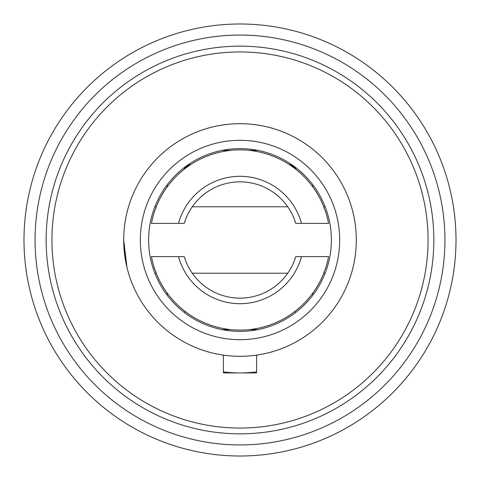 <?xml version="1.0" encoding="UTF-8"?>
<svg xmlns="http://www.w3.org/2000/svg" width="480" height="480" viewBox="0 0 480 480"><rect width="100%" height="100%" fill="white"/><g stroke="black" fill="none" stroke-linecap="round" stroke-linejoin="round"><path stroke-width="0.72" d="M353.91 216.51L352.98 212.388M240 356.31A116.31 116.31 0 0 0 356.31 240A116.31 116.31 0 0 0 240 123.69A116.31 116.31 0 0 0 123.69 240A116.31 116.31 0 0 0 240 356.31M240 140.31A99.69 99.69 0 0 0 140.31 240A99.69 99.69 0 0 0 240 339.69A99.69 99.69 0 0 0 339.69 240A99.69 99.69 0 0 0 240 140.31M240 148.614A91.386 91.386 0 0 0 148.614 240A91.386 91.386 0 0 0 240 331.386A91.386 91.386 0 0 0 331.386 240A91.386 91.386 0 0 0 240 148.614M126.318 264.564L123.69 240L127.014 267.612M295.68 167.538L295.14 168.078L288.984 164.376A11.076 11.076 0 0 1 296.196 169.572M184.008 169.41L184.92 168.138L184.32 167.538M190.968 164.412A11.076 11.076 0 0 0 184.002 169.416M184.32 312.462L185.238 311.544M294.762 311.544L295.68 312.462M184.272 256.614A58.152 58.152 0 0 0 295.728 256.614L301.488 256.614A63.69 63.69 0 0 1 178.512 256.614L184.272 256.614M178.512 256.614L151.446 256.614A90.102 90.102 0 0 0 328.554 256.614L301.488 256.614M184.272 223.386L178.512 223.386A63.69 63.69 0 0 1 301.488 223.386L295.728 223.386A58.152 58.152 0 0 0 184.272 223.386M178.512 223.386L151.446 223.386A90.102 90.102 0 0 1 328.554 223.386L301.488 223.386M240 456A216 216 0 0 0 456 240A216 216 0 0 0 240 24A216 216 0 0 0 24 240A216 216 0 0 0 240 456A216 216 0 0 1 24 240A216 216 0 0 1 240 24M161.208 62.892L163.62 61.836M236.904 433.824L235.968 433.806M238.686 433.842L237.474 433.83M235.242 433.782L235.914 433.8M256.614 371.88A132.924 132.924 0 0 1 223.386 371.88M240 46.152A193.848 193.848 0 0 0 46.152 240A193.848 193.848 0 0 0 240 433.848A193.848 193.848 0 0 0 433.848 240A193.848 193.848 0 0 0 240 46.152M240 428.07A188.07 188.07 0 0 1 51.93 240A188.07 188.07 0 0 1 240 51.93A188.07 188.07 0 0 1 428.07 240A188.07 188.07 0 0 1 240 428.07M223.386 355.116L223.386 372.924L256.614 372.924L256.614 355.116A116.31 116.31 0 0 0 337.83 177.102A116.31 116.31 0 0 0 142.17 177.102A116.31 116.31 0 0 0 223.386 355.116M241.224 433.842L242.352 433.83M243.066 433.824L244.038 433.806M244.764 46.218L244.068 46.194M318.792 62.892L316.38 61.836M312.828 186.954L312.828 184.8M257.91 150.39L249.354 150.39M230.646 150.39L222.09 150.39M167.172 184.8L167.172 186.954M167.172 293.046L167.172 295.2M222.09 329.61L230.646 329.61M249.354 329.61L257.91 329.61M312.828 295.2L312.828 293.046M240 35.076A204.924 204.924 0 0 1 444.924 240A204.924 204.924 0 0 1 240 444.924A204.924 204.924 0 0 1 35.076 240A204.924 204.924 0 0 1 240 35.076M154.872 206.772L156.252 206.772M192.276 206.772L287.724 206.772M323.748 206.772L325.128 206.772M154.872 273.228L156.252 273.228M192.276 273.228L287.724 273.228M323.748 273.228L325.128 273.228"/></g></svg>
